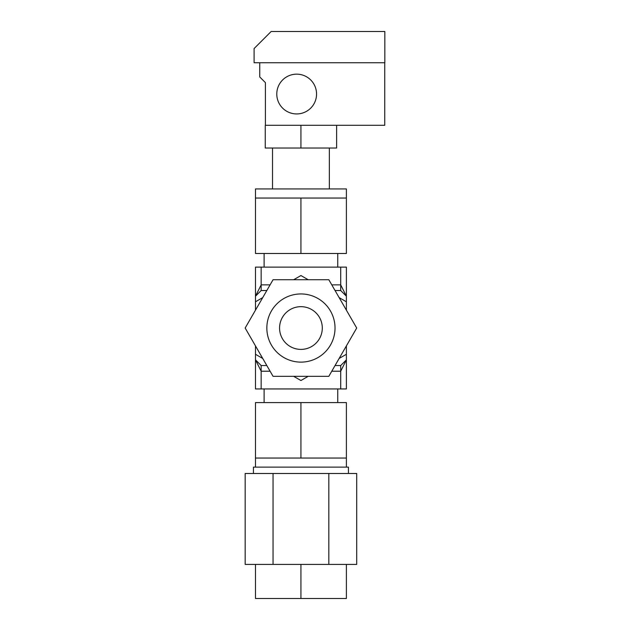 <?xml version="1.0" encoding="UTF-8"?>
<svg xmlns="http://www.w3.org/2000/svg" width="630" height="630" viewBox="0 0 630 630"><rect width="100%" height="100%" fill="white"/><g stroke="black" fill="none" stroke-linecap="round" stroke-linejoin="round"><path stroke-width="0.94" d="M296.675 74.159A19.884 19.884 0 0 1 316.559 94.051A19.884 19.884 0 0 1 296.675 113.936A19.884 19.884 0 0 1 276.783 94.051A19.884 19.884 0 0 1 296.675 74.159M265.419 125.299L265.419 82.64L259.741 76.954L259.741 62.748L384.741 62.748L384.741 125.299L265.254 125.299L265.254 148.026L300.935 148.026L300.935 125.299M254.103 48.549L254.103 62.748L384.835 62.748L384.835 31.5L271.152 31.5L254.103 48.549M336.617 125.299L336.617 148.026L300.935 148.026M255.481 188.937L346.39 188.937L346.39 198.033L255.481 198.033L255.481 188.937M266.813 365.534L261.159 365.534L255.481 359.856L255.481 345.894L255.481 354.28L262.734 358.47M262.734 297.596L255.481 301.794L255.481 310.173L255.481 296.218L261.159 284.855L261.159 290.532L266.813 290.532M270.097 284.855L261.159 284.855L261.159 267.12L255.481 267.12L255.481 296.218L261.159 290.532M261.159 267.12L340.712 267.12L340.712 284.855L346.39 296.218L346.39 267.12L340.712 267.12M335.05 290.532L340.712 290.532L340.712 284.855L331.774 284.855M340.712 290.532L346.39 296.218L346.39 310.173L346.39 301.794L339.129 297.596M339.129 358.47L346.39 354.28L346.39 345.894L346.39 359.856L340.712 365.534L335.05 365.534M346.39 198.033L346.39 253.488L255.481 253.488L255.481 198.033M300.935 198.033L300.935 253.488M308.196 376.33L300.935 380.52L293.675 376.33M293.675 279.736L300.935 275.546L308.196 279.736M261.159 365.534L261.159 371.22L255.481 359.856L255.481 388.946L346.39 388.946L346.39 359.856L340.712 371.22L340.712 365.534M261.159 388.946L261.159 371.22L270.097 371.22M331.774 371.22L340.712 371.22L340.712 388.946M300.935 402.586L255.481 402.586L255.481 458.041L300.935 458.041L300.935 402.586L346.39 402.586L346.39 467.129M300.935 458.041L346.39 458.041M348.437 473.492L348.437 467.129L253.433 467.129L253.433 473.492M356.706 564.409L356.706 473.492L328.821 473.492L328.821 564.409L356.706 564.409M273.05 564.409L273.05 473.492L245.164 473.492L245.164 564.409L328.821 564.409M273.05 473.492L328.821 473.492M300.935 349.398A21.365 21.365 0 0 0 322.3 328.033A21.365 21.365 0 0 0 300.935 306.668A21.365 21.365 0 0 0 279.57 328.033A21.365 21.365 0 0 0 300.935 349.398M300.935 362.124A34.091 34.091 0 0 0 335.026 328.033A34.091 34.091 0 0 0 300.935 293.942A34.091 34.091 0 0 0 266.844 328.033A34.091 34.091 0 0 0 300.935 362.124M328.821 376.33L273.05 376.33L245.164 328.033L273.05 279.736L328.821 279.736L356.706 328.033L328.821 376.33M346.39 564.409L346.39 598.5L255.481 598.5L255.481 564.409M300.935 598.5L300.935 564.409M329.34 148.026L329.34 188.937M272.522 148.026L272.522 188.937M264.112 267.12L264.112 253.488M337.751 267.12L337.751 253.488M255.481 458.041L255.481 467.129M264.112 388.946L264.112 402.586M337.751 388.946L337.751 402.586"/></g></svg>
